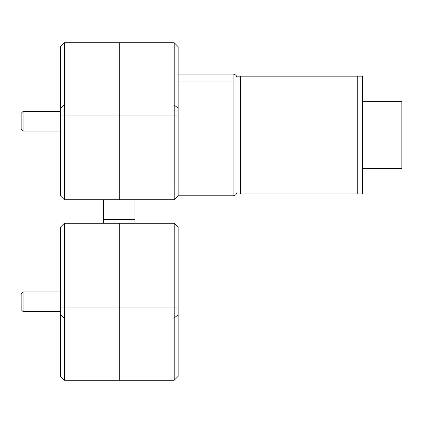 <?xml version="1.0" encoding="UTF-8"?>
<svg xmlns="http://www.w3.org/2000/svg" width="423" height="423" viewBox="0 0 423 423"><rect width="100%" height="100%" fill="white"/><g stroke="black" fill="none" stroke-linecap="round" stroke-linejoin="round"><path stroke-width="0.63" d="M60.394 307.098L60.394 376.333L64.322 380.261L64.322 223.275L60.394 227.199L60.394 307.098L119.265 307.098L119.265 223.275L119.265 317.927L119.265 307.098L174.213 307.098L174.213 380.261L119.265 380.261L119.265 317.927L119.265 380.261L64.322 380.261L60.394 376.333M64.322 223.275L174.213 223.275L178.136 227.199L178.136 307.098L174.213 307.098L174.213 237.012L178.136 237.012M178.136 376.333L174.213 380.261L178.136 376.333L178.136 307.098M174.213 223.275L174.213 237.012L60.394 237.012M60.394 46.667L60.394 195.801L64.322 199.725L64.322 42.739L60.394 46.667L64.322 42.739L119.265 42.739L119.265 105.073L119.265 42.739L174.213 42.739L174.213 199.725L178.136 195.801L178.136 46.667L174.213 42.739L119.265 42.739M64.322 199.725L119.265 199.725L119.265 105.073L119.265 199.725L174.213 199.725M178.136 46.667L174.213 42.739M134.963 223.275L134.963 199.725M103.566 199.725L103.566 223.275M178.136 74.136L233.078 74.136A3.923 3.923 0 0 1 237.007 78.065L237.007 191.878A3.923 3.923 0 0 1 233.078 195.801L178.136 195.801M401.85 168.412L401.85 101.694L362.606 101.694L362.606 168.412L401.85 168.412M240.497 76.182L237.017 76.182L237.017 193.924L362.606 193.924L362.606 76.182L240.497 76.182L240.497 193.924M23.075 311.577L23.075 291.955L21.15 293.879L21.15 309.652L23.075 311.577L60.394 311.577M23.075 131.045L23.075 111.423L21.15 113.348L21.15 129.121L23.075 131.045L60.394 131.045M60.394 314.828L64.322 317.927L174.213 317.927L178.136 314.828M60.394 108.172L64.322 105.073L174.213 105.073L178.136 108.172M178.136 185.988L60.394 185.988M60.394 115.902L178.136 115.902M103.566 219.426L134.963 219.426M237.007 191.878A3.923 3.923 0 0 1 233.078 195.801L233.078 187.955L178.136 187.955M237.007 187.955L233.078 187.955L233.078 81.988L237.007 81.988M233.078 74.136L233.078 81.988L178.136 81.988M357.261 76.182L357.261 193.924M60.394 291.955L23.075 291.955M60.394 111.423L23.075 111.423"/></g></svg>
